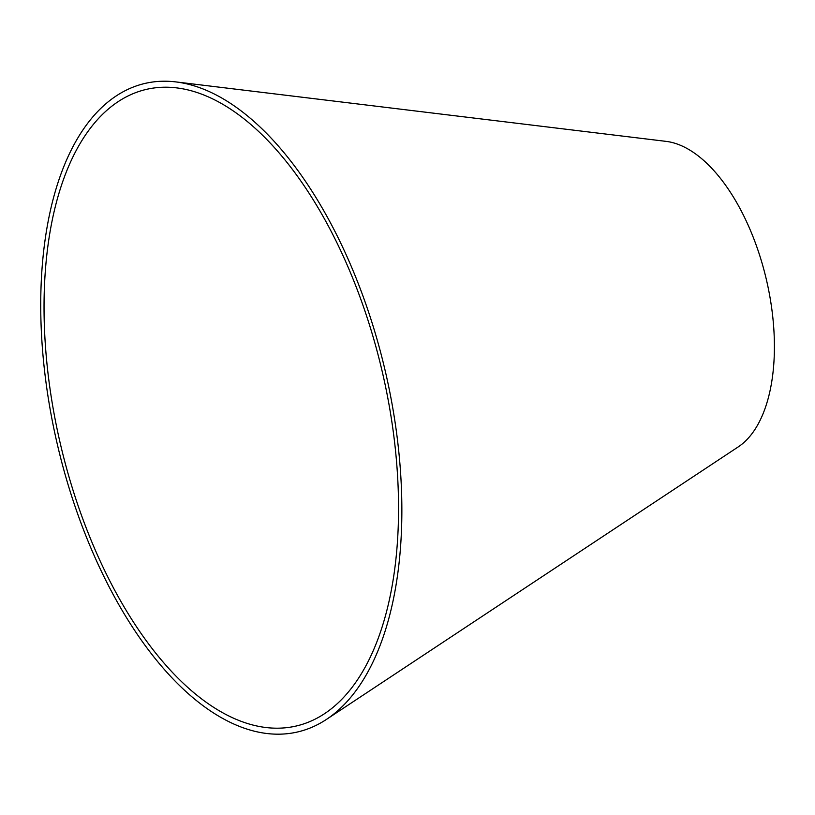 <?xml version="1.0" encoding="UTF-8"?>
<svg xmlns="http://www.w3.org/2000/svg" width="815" height="815" viewBox="0 0 815 815"><rect width="100%" height="100%" fill="white"/><g stroke="black" fill="none" stroke-linecap="round" stroke-linejoin="round"><path stroke-width="1.22" d="M358.203 678.732A327.019 164.925 -103.3 0 0 370.652 328.7A327.019 164.925 -103.3 0 0 176.672 87.888A327.019 164.925 -103.3 0 0 60.789 445.632A327.019 164.925 -103.3 0 0 324.502 713.706A327.019 164.925 -103.3 0 0 358.203 678.732M360.76 683.795A333.121 168.002 -103.3 0 0 373.443 327.223A333.121 168.002 -103.3 0 0 175.846 81.908A333.121 168.002 -103.3 0 0 57.794 446.335A333.121 168.002 -103.3 0 0 326.438 719.421A333.121 168.002 -103.3 0 0 360.76 683.795M326.438 719.421L738.268 446.875A159.638 80.512 -103.3 0 0 754.71 429.8A159.638 80.512 -103.3 0 0 760.792 258.925A159.638 80.512 -103.3 0 0 666.1 141.372L175.846 81.908"/></g></svg>
